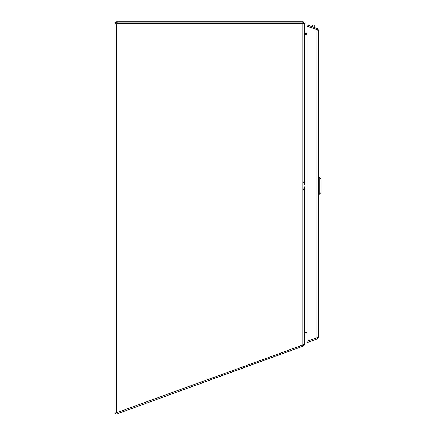 <?xml version="1.0" encoding="UTF-8"?>
<svg xmlns="http://www.w3.org/2000/svg" width="436" height="436" viewBox="0 0 436 436"><rect width="100%" height="100%" fill="white"/><g stroke="black" fill="none" stroke-linecap="round" stroke-linejoin="round"><path stroke-width="0.65" d="M116.172 23.462L116.172 23.98L115 23.98L115 23.462L116.172 23.462L116.663 22.966L116.663 21.8L117.115 21.8L117.115 22.966L115.077 22.966L115 23.462M116.189 24.045L116.663 23.98L116.172 23.98M115.791 413.355L115 413.355L115.077 413.034L116.663 412.75L304.513 344.38L304.513 187.011L304.513 333.867L305.08 332.723L306.982 332.723M115.823 24.078L115 23.98L115 413.099L115.704 413.099L116.663 412.75L116.663 23.98L115.491 24.089M117.115 21.8L302.851 21.8L302.851 22.966L117.115 22.966M115.077 22.966L116.663 21.8M116.663 23.98A1.106 1.106 0 0 0 117.262 23.217L303.282 23.222L302.851 23.217L302.851 344.985M302.851 22.966L303.336 23.375L303.342 21.876L304.383 23.462M306.982 34.804L305.004 34.804L304.513 33.141L304.513 184.352L304.513 23.637L302.851 23.217M302.851 21.8L303.342 21.876M304.546 33.73L304.513 23.462M304.775 33.409L305.004 34.629L306.982 34.629M306.982 33.463L305.004 33.463M304.987 332.832A1.662 1.662 -0 0 1 305.004 332.832L305.004 34.629M312.525 25.125L312.525 26.416M314.263 25.348L314.263 27.441L314.263 25.043L312.525 25.043L314.263 25.179M304.53 333.682L304.513 344.462L303.418 346.021L116.101 414.2L115.698 413.105M302.573 346.326L302.175 345.23M303.418 346.021L303.025 344.941M306.982 332.832L305.004 332.832M304.759 334.063A0.496 0.491 -0 0 1 305.004 333.998L306.982 333.998M317.021 29.686L317.228 29.119L317.343 30.155L317.021 29.686L306.982 26.035L307.385 24.939L317.419 28.591L318.514 30.155L318.514 337.262L317.419 338.821L317.021 337.726L306.982 341.377L307.385 342.473L317.419 338.821M317.228 338.298L317.343 337.262L317.021 337.726M318.514 30.155L306.982 26.22L306.982 341.192L318.514 337.262M317.25 337.546L316.852 337.6L316.852 29.812L317.25 29.866M317.419 28.591L317.228 29.119M304.835 191.589L304.835 185.681L304.601 192.189M304.601 179.174L304.835 185.681L304.835 179.774M304.601 184.581L303.549 181.861M303.549 189.502L304.601 186.782M319.136 194.385L321 192.521L321 178.842L319.136 176.978L319.136 194.385L318.514 194.385M116.663 412.75L115.077 413.034M304.486 23.168L303.838 23.282M319.136 176.978L318.514 176.978"/></g></svg>
